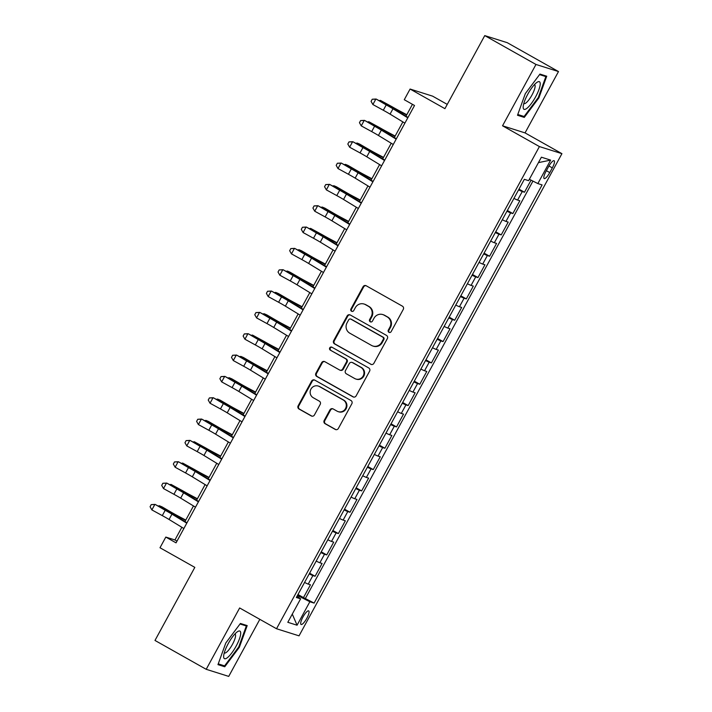 <?xml version="1.0" encoding="UTF-8"?>
<svg xmlns="http://www.w3.org/2000/svg" width="712" height="712" viewBox="0 0 712 712"><rect width="100%" height="100%" fill="white"/><g stroke="black" fill="none" stroke-linecap="round" stroke-linejoin="round"><path stroke-width="1.07" d="M388.939 332.317A1.673 1.611 -72.5 0 0 391.146 331.641L403.277 309.391A2.385 2.305 -72.5 0 0 402.413 306.169L366.208 285.77A2.385 2.305 -72.5 0 0 363.058 286.731L350.927 308.981A1.673 1.611 -72.5 0 0 351.835 311.375A1.673 1.611 -72.5 0 0 353.739 310.574L355.315 307.691A7.645 7.378 -72.5 0 1 365.398 304.611L368.416 306.311A7.645 7.378 -72.5 0 1 371.201 316.644L369.626 319.519A1.673 1.611 -72.5 0 0 370.534 321.913A1.673 1.611 -72.5 0 0 372.447 321.112L374.014 318.228A7.645 7.378 -72.5 0 1 384.106 315.149L387.123 316.849A7.645 7.378 -72.5 0 1 389.9 327.182L388.334 330.057A1.673 1.611 -72.5 0 0 388.939 332.317M389.553 332.513L389.553 332.513A1.673 1.611 -72.5 0 1 388.939 330.252L388.334 330.057M352.146 311.438L352.146 311.438A1.673 1.611 -72.5 0 1 351.532 309.177L350.927 308.981M370.845 321.975L370.845 321.975A1.673 1.611 -72.5 0 1 370.24 319.715L369.626 319.519M306.827 618.292A7.788 2.002 119.4 0 0 308.697 610.896A7.788 2.002 119.4 0 0 302.929 617.064A7.788 2.002 119.4 0 0 301.051 624.46A7.788 2.002 119.4 0 0 306.827 618.292M324.191 420.463A2.385 2.305 -72.5 0 0 325.064 423.685L335.219 429.407A2.385 2.305 -72.5 0 0 338.369 428.446L351.844 403.74A2.385 2.305 -72.5 0 0 350.972 400.509L314.775 380.119A2.385 2.305 -72.5 0 0 311.625 381.071L298.15 405.787A2.385 2.305 -72.5 0 0 299.013 409.017L311.286 415.924A2.385 2.305 -72.5 0 0 314.437 414.963L320.204 404.389A2.385 2.305 -72.5 0 0 319.332 401.159L313.253 397.732A6.39 6.168 -72.5 0 1 318.228 386.038A6.39 6.168 -72.5 0 1 319.359 386.527L343.193 399.957A6.39 6.168 -72.5 0 1 338.218 411.652A6.39 6.168 -72.5 0 1 337.079 411.162L333.109 408.919A2.385 2.305 -72.5 0 0 329.959 409.881L324.191 420.463L324.797 420.65A2.385 2.305 -72.5 0 0 325.669 423.88L335.824 429.603A2.385 2.305 -72.5 0 0 335.948 429.665M535.976 64.463L502.538 125.793L525.047 132.895L558.493 71.556L535.976 64.463L484.756 35.6L444.92 108.669L410.085 89.044L404.274 99.716L414.517 105.492L176.051 542.856L165.807 537.079L159.995 547.751L194.821 567.375L154.985 640.444L206.204 669.307L228.721 676.4L259.827 619.342M502.538 125.793L539.411 146.574L276.523 628.74L239.65 607.968L206.204 669.307M370.73 364.277A2.385 2.305 -72.5 0 0 373.88 363.316L387.355 338.609A2.385 2.305 -72.5 0 0 386.483 335.379L350.286 314.989A2.385 2.305 -72.5 0 0 347.127 315.95L333.661 340.656A2.385 2.305 -72.5 0 0 334.524 343.887L371.335 364.473A2.385 2.305 -72.5 0 0 371.459 364.535M369.599 371.175L356.125 395.881A2.385 2.305 -72.5 0 1 352.974 396.842L316.769 376.452A2.385 2.305 -72.5 0 1 315.906 373.222L321.673 362.648A2.385 2.305 -72.5 0 1 324.823 361.687L339.499 369.955A2.385 2.305 -72.5 0 0 342.659 368.994L346.477 361.981A2.385 2.305 -72.5 0 0 345.614 358.75L330.323 350.144A1.673 1.611 -72.5 0 1 331.632 347.082A1.673 1.611 -72.5 0 1 331.925 347.207L368.727 367.944A2.385 2.305 -72.5 0 1 369.599 371.175M484.756 35.6L507.273 42.693L558.493 71.556M297.981 594.502L303.472 597.599L310.45 584.801L308.234 584.098L312.88 575.563A9.737 0.507 -151.4 0 1 309.213 573.899M309.613 573.169L315.105 576.266L322.082 563.459L319.866 562.765L324.512 554.23A9.737 0.507 -151.4 0 1 320.845 552.565M321.237 551.836L326.737 554.933L333.714 542.126L331.498 541.432L336.144 532.896A9.737 0.507 -151.4 0 1 332.477 531.223M332.869 530.502L338.369 533.591L345.347 520.792L343.131 520.089L347.776 511.563A9.737 0.507 -151.4 0 1 344.11 509.89M344.501 509.16L350.001 512.257L356.979 499.459L354.763 498.756L359.409 490.221A9.737 0.507 -151.4 0 1 355.742 488.557M356.133 487.827L361.634 490.924L368.611 478.126L366.395 477.423L371.041 468.888A9.737 0.507 -151.4 0 1 367.374 467.223M367.766 466.493L373.266 469.591L380.244 456.793L378.028 456.089L382.673 447.554A9.737 0.507 -151.4 0 1 379.007 445.89M379.398 445.16L384.898 448.257L391.876 435.45L389.66 434.756L394.306 426.221A9.737 0.507 -151.4 0 1 390.639 424.548M391.03 423.827L396.531 426.915L403.508 414.117L401.292 413.414L405.938 404.888A9.737 0.507 -151.4 0 1 402.271 403.215M402.663 402.485L408.163 405.582L415.14 392.784L412.924 392.081L417.57 383.546A9.737 0.507 -151.4 0 1 413.903 381.881M414.295 381.151L419.795 384.249L426.773 371.45L424.557 370.747L429.202 362.212A9.737 0.507 -151.4 0 1 425.536 360.548M425.927 359.818L431.428 362.915L438.405 350.117L436.189 349.414L440.835 340.879A9.737 0.507 -151.4 0 1 437.168 339.215M437.56 338.485L443.06 341.582L450.037 328.775L447.821 328.081L452.467 319.546A9.737 0.507 -151.4 0 1 448.8 317.872M449.192 317.151L454.692 320.249L461.67 307.442L459.445 306.747L464.099 298.212A9.737 0.507 -151.4 0 1 460.433 296.539M460.824 295.809L466.324 298.907L473.302 286.108L471.077 285.405L475.732 276.87A9.737 0.507 -151.4 0 1 472.065 275.206M472.457 274.476L477.957 277.573L484.934 264.775L482.709 264.072L487.364 255.537A9.737 0.507 -151.4 0 1 483.697 253.873M484.089 253.143L489.589 256.24L496.567 243.442L494.342 242.739L498.996 234.203A9.737 0.507 -151.4 0 1 495.329 232.539M495.721 231.809L501.221 234.907L508.199 222.1L505.974 221.405L510.629 212.87A9.737 0.507 -151.4 0 1 506.962 211.206M507.353 210.476L512.854 213.573L519.831 200.766L517.606 200.072A9.737 0.507 -151.4 0 1 513.939 198.399M548.552 166.706L545.988 171.396A7.547 1.94 119.4 0 0 544.173 178.561A7.547 1.94 119.4 0 0 549.762 172.589L552.316 167.89A7.547 1.94 119.4 0 0 554.141 160.725A7.547 1.94 119.4 0 0 548.552 166.706M539.411 146.574L561.928 153.667L299.04 635.843L276.523 628.74M303.472 597.599L314.117 603.091L542.108 184.924L537.845 183.58L529.354 179.282M314.117 603.091L309.853 601.747L297.064 625.216L287.808 622.297L300.606 598.837L296.352 597.493L524.335 179.326L528.598 180.67L541.396 157.201L550.643 160.111L537.845 183.58M518.986 189.134L524.486 192.231L522.261 191.537A9.737 0.507 -151.4 0 1 518.594 189.864M512.854 213.573L510.629 212.87M501.221 234.907L498.996 234.203M489.589 256.24L487.364 255.537M477.957 277.573L475.732 276.87M466.324 298.907L464.099 298.212M454.692 320.249L452.467 319.546M443.06 341.582L440.835 340.879M431.428 362.915L429.202 362.212M419.795 384.249L417.57 383.546M408.163 405.582L405.938 404.888M396.531 426.915L394.306 426.221M384.898 448.257L382.673 447.554M373.266 469.591L371.041 468.888M361.634 490.924L359.409 490.221M350.001 512.257L347.776 511.563M338.369 533.591L336.144 532.896M326.737 554.933L324.512 554.23M315.105 576.266L312.88 575.563M305.51 598.24L532.941 181.097M524.486 192.231L531.072 180.154M298.613 597.493L299.227 596.362L297.491 595.383M447.252 104.397L432.602 96.147L410.085 89.044M525.047 132.895L561.928 153.667M181.845 527.281L174.938 539.963L165.807 537.079M412.453 104.326L405.974 116.207M402.858 121.921L394.341 137.541M391.226 143.254L382.709 158.874M379.594 164.588L371.077 180.207M367.962 185.921L359.444 201.549M356.329 207.254L347.812 222.883M344.697 228.597L336.18 244.216M333.065 249.93L324.547 265.549M321.432 271.263L312.915 286.883M309.8 292.596L301.283 308.225M298.168 313.93L289.651 329.558M286.536 335.272L278.018 350.891M274.903 356.605L266.386 372.225M263.271 377.938L254.754 393.558M251.639 399.272L243.121 414.891M240.006 420.605L231.489 436.233M228.374 441.947L219.857 457.567M216.742 463.281L208.224 478.9M205.109 484.614L196.592 500.233M193.477 505.947L184.96 521.567M177.003 541.12L174.938 539.963M502.307 219.732A9.737 0.507 28.6 0 0 505.974 221.405M490.675 241.074A9.737 0.507 28.6 0 0 494.342 242.739M479.043 262.408A9.737 0.507 28.6 0 0 482.709 264.072M467.41 283.741A9.737 0.507 28.6 0 0 471.077 285.405M455.778 305.074A9.737 0.507 28.6 0 0 459.445 306.747M444.146 326.408A9.737 0.507 28.6 0 0 447.821 328.081M432.513 347.75A9.737 0.507 28.6 0 0 436.189 349.414M420.881 369.083A9.737 0.507 28.6 0 0 424.557 370.747M409.249 390.416A9.737 0.507 28.6 0 0 412.924 392.081M397.616 411.75A9.737 0.507 28.6 0 0 401.292 413.414M385.984 433.083A9.737 0.507 28.6 0 0 389.66 434.756M374.352 454.416A9.737 0.507 28.6 0 0 378.028 456.089M362.72 475.758A9.737 0.507 28.6 0 0 366.395 477.423M351.087 497.092A9.737 0.507 28.6 0 0 354.763 498.756M339.455 518.425A9.737 0.507 28.6 0 0 343.131 520.089M327.823 539.758A9.737 0.507 28.6 0 0 331.498 541.432M316.19 561.092A9.737 0.507 28.6 0 0 319.866 562.765M300.606 598.837L296.948 596.389M304.558 582.434A9.737 0.507 28.6 0 0 308.234 584.098M299.227 596.362L309.853 601.747M538.432 162.63L550.643 160.111M297.064 625.216L292.285 614.091M525.331 93.601L517.499 115.264L524.281 117.4L538.895 97.882L546.727 76.22L539.945 74.084L525.331 93.601M224.752 666.77L239.365 647.253L247.197 625.599L240.416 623.463L225.802 642.981L217.97 664.634L224.752 666.77L221.316 664.839M538.29 97.535L538.895 97.882M520.846 115.469L524.281 117.4M238.76 646.914L239.365 647.253M388.939 330.252L390.514 327.369A7.645 7.378 -72.5 0 0 387.728 317.045L387.123 316.849M382.745 314.562L383.359 314.757A7.645 7.378 -72.5 0 1 384.711 315.345L387.728 317.045M364.046 304.024L364.651 304.22A7.645 7.378 -72.5 0 1 366.012 304.807L369.03 306.507A7.645 7.378 -72.5 0 1 371.806 316.831L370.24 319.715M366.084 285.708A2.385 2.305 -72.5 0 0 363.663 286.927L351.532 309.177M350.153 314.918A2.385 2.305 -72.5 0 0 347.741 316.137L334.266 340.852A2.385 2.305 -72.5 0 0 335.138 344.074L371.335 364.473M383.279 339.321A1.673 1.611 -72.5 0 0 382.673 337.07L350.9 319.163A1.673 1.611 -72.5 0 0 348.693 319.839L347.038 322.874A7.645 7.378 -72.5 0 0 349.815 333.198L371.539 345.436A7.645 7.378 -72.5 0 0 381.623 342.365L383.279 339.321L383.893 339.517A1.673 1.611 -72.5 0 0 383.279 337.257L382.673 337.07M350.598 319.038L351.212 319.225A1.673 1.611 -72.5 0 1 351.505 319.359L383.279 337.257M372.892 346.023L373.497 346.219A7.645 7.378 -72.5 0 0 382.237 342.552L381.623 342.365M383.893 339.517L382.237 342.552M324.699 361.616A2.385 2.305 -72.5 0 0 322.278 362.835L316.511 373.417A2.385 2.305 -72.5 0 0 317.383 376.639L353.579 397.038A2.385 2.305 -72.5 0 0 353.704 397.1M339.927 370.142L340.532 370.329A2.385 2.305 -72.5 0 0 343.264 369.19L347.091 362.177A2.385 2.305 -72.5 0 0 346.219 358.946L330.323 350.144M331.925 347.207A1.673 1.611 -72.5 0 0 330.938 350.331M354.736 378.544A6.39 6.168 -72.5 0 0 363.449 375.393A6.39 6.168 -72.5 0 0 360.842 367.339L352.449 362.604A2.385 2.305 -72.5 0 0 349.298 363.565L345.471 370.578A2.385 2.305 -72.5 0 0 346.344 373.809L354.736 378.544M355.867 379.033L356.481 379.22A6.39 6.168 -72.5 0 0 361.456 367.526L360.842 367.339M352.022 362.426L352.636 362.613A2.385 2.305 -72.5 0 1 353.054 362.8L361.456 367.526M332.985 408.857A2.385 2.305 -72.5 0 0 330.564 410.076L324.797 420.65M338.218 411.652L338.823 411.848A6.39 6.168 -72.5 0 0 343.798 400.153L343.193 399.957M318.228 386.038L318.834 386.233A6.39 6.168 -72.5 0 1 319.964 386.723L343.798 400.153M314.651 380.048A2.385 2.305 -72.5 0 0 312.23 381.267L298.755 405.982A2.385 2.305 -72.5 0 0 299.627 409.204L311.892 416.12A2.385 2.305 -72.5 0 0 312.016 416.182M520.561 186.25L524.068 179.825M406.783 114.721L399.45 110.832A12.166 0.632 -151.4 0 1 392.143 106.782L380.422 100.383L389.526 105.679A18.254 0.952 28.6 0 0 400.473 111.748L406.632 115.006M379.104 100.659L380.422 100.383L380.003 101.149M404.888 123.149L390.06 114.125A12.166 0.632 28.6 0 0 383.305 110.253L372.883 104.539L375.785 99.208L372.243 99.235L376.132 99.03L386.563 104.744A18.254 0.952 -151.4 0 1 396.7 110.556L408.003 117.435M407.789 117.818L392.971 108.794A12.166 0.632 28.6 0 0 386.216 104.913L376.132 99.03M372.883 104.539L371.085 101.371L372.243 99.235M535.655 96.761A15.815 4.067 119.4 0 0 536.964 82.361A15.815 4.067 119.4 0 0 527.752 94.26A15.815 4.067 119.4 0 0 523.178 106.827A15.815 4.067 119.4 0 0 527.102 108.171A15.815 4.067 119.4 0 0 535.655 96.761M523.818 103.471A10.831 2.786 119.4 0 0 523.961 103.578A10.831 2.786 119.4 0 0 531.989 94.999A10.831 2.786 119.4 0 0 534.596 84.71A10.831 2.786 119.4 0 0 534.418 84.639M539.554 74.609L545.864 76.593L538.272 97.58L524.112 116.492L517.775 114.499M543.256 75.125L545.864 76.593M240.701 633.502A15.815 4.067 119.4 0 0 237.434 631.731A15.815 4.067 119.4 0 0 228.632 642.892A15.815 4.067 119.4 0 0 223.648 656.197A15.815 4.067 119.4 0 0 223.648 656.268A15.815 4.067 119.4 0 0 231.818 652.895A15.815 4.067 119.4 0 0 240.701 633.502M224.289 652.842A10.831 2.786 119.4 0 0 224.431 652.957A10.831 2.786 119.4 0 0 230.866 647.039A10.831 2.786 119.4 0 0 235.583 635.727A10.831 2.786 119.4 0 0 235.067 634.089A10.831 2.786 119.4 0 0 234.889 634.018M240.024 623.988L246.334 625.973L238.743 646.959L224.583 665.871L218.246 663.869M243.727 624.504L246.334 625.973M508.929 207.584L512.435 201.158M395.151 136.054L387.817 132.165A12.166 0.632 -151.4 0 1 380.511 128.115L368.789 121.716L377.894 127.012A18.254 0.952 28.6 0 0 388.841 133.082L395 136.339M367.472 121.992L368.789 121.716L368.371 122.482M497.296 228.917L500.803 222.491M383.519 157.388L376.185 153.498A12.166 0.632 -151.4 0 1 368.878 149.458L359.783 144.162L357.157 143.05L366.262 148.345A18.254 0.952 28.6 0 0 377.209 154.415L383.368 157.672M355.84 143.326L357.157 143.05L356.739 143.824M485.664 250.25L489.171 243.824M371.887 178.721L364.553 174.832A12.166 0.632 -151.4 0 1 357.246 170.791L348.15 165.495L345.525 164.392L354.629 169.679A18.254 0.952 28.6 0 0 365.576 175.748L371.735 179.015M344.207 164.668L345.525 164.392L345.106 165.157M474.032 271.583L477.538 265.158M360.254 200.063L352.921 196.174A12.166 0.632 -151.4 0 1 345.614 192.124L336.518 186.829L333.892 185.725L342.997 191.012A18.254 0.952 28.6 0 0 353.944 197.082L360.103 200.348M332.575 186.001L333.892 185.725L333.474 186.491M393.255 144.483L378.428 135.458A12.166 0.632 28.6 0 0 371.673 131.587L361.251 125.873L364.152 120.542L360.61 120.568L364.5 120.364L374.93 126.077A18.254 0.952 -151.4 0 1 385.067 131.889L396.37 138.778M396.157 139.151L381.338 130.127A12.166 0.632 28.6 0 0 374.583 126.246L364.5 120.364M361.251 125.873L359.453 122.704L360.61 120.568M381.623 165.825L366.796 156.791A12.166 0.632 28.6 0 0 360.041 152.92L349.619 147.206L352.52 141.875L348.987 141.902L352.867 141.706L363.298 147.411A18.254 0.952 -151.4 0 1 373.435 153.222L384.738 160.111M384.524 160.485L369.706 151.46A12.166 0.632 28.6 0 0 362.951 147.589L352.867 141.706M349.619 147.206L347.821 144.038L348.987 141.902M369.991 187.158L355.172 178.125A12.166 0.632 28.6 0 0 348.408 174.253L337.986 168.548L340.888 163.208L337.355 163.244L341.235 163.039L351.666 168.744A18.254 0.952 -151.4 0 1 361.803 174.556L373.106 181.444M372.892 181.818L358.074 172.793A12.166 0.632 28.6 0 0 351.319 168.922L341.235 163.039M337.986 168.548L336.189 165.371L337.355 163.244M358.358 208.491L343.54 199.467A12.166 0.632 28.6 0 0 336.776 195.586L326.354 189.881L329.255 184.541L325.722 184.577L329.603 184.372L340.033 190.077A18.254 0.952 -151.4 0 1 350.171 195.898L361.474 202.778M361.26 203.16L346.441 194.127A12.166 0.632 28.6 0 0 339.686 190.255L329.603 184.372M326.354 189.881L324.556 186.704L325.722 184.577M462.399 292.926L465.906 286.491M348.622 221.396L341.288 217.507A12.166 0.632 -151.4 0 1 333.981 213.458L324.886 208.162L322.26 207.059L331.365 212.354A18.254 0.952 28.6 0 0 342.312 218.424L348.471 221.681M320.943 207.334L322.26 207.059L321.842 207.824M346.726 229.825L331.908 220.8A12.166 0.632 28.6 0 0 325.144 216.92L314.722 211.215L317.623 205.884L314.09 205.91L317.97 205.706L328.401 211.419A18.254 0.952 -151.4 0 1 338.538 217.231L349.841 224.111M349.628 224.494L334.809 215.469A12.166 0.632 28.6 0 0 328.054 211.589L317.97 205.706M314.722 211.215L312.924 208.046L314.09 205.91M450.767 314.259L454.274 307.833M336.99 242.73L329.656 238.84A12.166 0.632 -151.4 0 1 322.358 234.791L310.628 228.392L319.733 233.687A18.254 0.952 28.6 0 0 330.688 239.757L336.838 243.015M309.311 228.668L310.628 228.392L310.209 229.157M335.094 251.158L320.275 242.133A12.166 0.632 28.6 0 0 313.511 238.262L303.089 232.548L305.991 227.217L302.458 227.244L306.338 227.039L316.769 232.753A18.254 0.952 -151.4 0 1 326.906 238.565L338.209 245.444M337.995 245.827L323.177 236.802A12.166 0.632 28.6 0 0 316.422 232.922L306.338 227.039M303.089 232.548L301.292 229.38L302.458 227.244M439.135 335.592L442.642 329.167M325.357 264.063L318.024 260.174A12.166 0.632 -151.4 0 1 310.726 256.133L301.621 250.838L298.995 249.725L308.1 255.021A18.254 0.952 28.6 0 0 319.056 261.09L325.206 264.348M297.678 250.001L298.995 249.725L298.577 250.499M323.462 272.5L308.643 263.467A12.166 0.632 28.6 0 0 301.879 259.595L291.457 253.881L294.359 248.55L290.825 248.577L294.706 248.372L305.137 254.086A18.254 0.952 -151.4 0 1 315.274 259.898L326.577 266.786M326.363 267.16L311.545 258.136A12.166 0.632 28.6 0 0 304.789 254.264L294.706 248.372M291.457 253.881L289.659 250.713L290.825 248.577M427.503 356.926L431.009 350.5M313.725 285.396L306.391 281.507A12.166 0.632 -151.4 0 1 299.093 277.466L289.989 272.171L287.363 271.058L296.468 276.354A18.254 0.952 28.6 0 0 307.424 282.424L313.574 285.69M286.046 271.334L287.363 271.058L286.945 271.833M311.829 293.833L297.011 284.8A12.166 0.632 28.6 0 0 290.247 280.928L279.825 275.215L282.726 269.884L279.193 269.91L283.073 269.714L293.504 275.419A18.254 0.952 -151.4 0 1 303.641 281.231L314.944 288.12M314.731 288.493L299.912 279.469A12.166 0.632 28.6 0 0 293.157 275.597L283.073 269.714M279.825 275.215L278.027 272.046L279.193 269.91M415.87 378.259L419.377 371.833M302.093 306.738L294.759 302.849A12.166 0.632 -151.4 0 1 287.461 298.8L278.356 293.504L275.731 292.401L284.836 297.687A18.254 0.952 28.6 0 0 295.792 303.757L301.941 307.023M274.414 292.677L275.731 292.401L275.313 293.166M300.197 315.167L285.378 306.142A12.166 0.632 28.6 0 0 278.615 302.262L268.193 296.557L271.103 291.217L267.561 291.252L271.441 291.048L281.872 296.753A18.254 0.952 -151.4 0 1 292.009 302.573L303.312 309.453M303.098 309.836L288.28 300.802A12.166 0.632 28.6 0 0 281.525 296.931L271.441 291.048M268.193 296.557L266.395 293.38L267.561 291.252M404.238 399.601L407.745 393.166M290.46 328.072L283.127 324.183A12.166 0.632 -151.4 0 1 275.829 320.133L266.724 314.837L264.099 313.734L273.203 319.029A18.254 0.952 28.6 0 0 284.159 325.099L290.309 328.357M262.781 314.01L264.099 313.734L263.68 314.499M288.565 336.5L273.746 327.476A12.166 0.632 28.6 0 0 266.982 323.595L256.56 317.89L259.471 312.559L255.928 312.586L259.809 312.381L270.24 318.095A18.254 0.952 -151.4 0 1 280.377 323.907L291.68 330.786M291.466 331.169L276.648 322.144A12.166 0.632 28.6 0 0 269.892 318.264L259.809 312.381M256.56 317.89L254.763 314.722L255.928 312.586M392.606 420.934L396.112 414.509M278.828 349.405L271.495 345.516A12.166 0.632 -151.4 0 1 264.197 341.466L252.466 335.067L261.571 340.363A18.254 0.952 28.6 0 0 272.527 346.433L278.677 349.69M251.149 335.343L252.466 335.067L252.048 335.833M276.932 357.833L262.114 348.809A12.166 0.632 28.6 0 0 255.35 344.937L244.928 339.224L247.838 333.892L244.296 333.919L248.177 333.714L258.607 339.428A18.254 0.952 -151.4 0 1 268.744 345.24L280.047 352.12M279.834 352.502L265.015 343.478A12.166 0.632 28.6 0 0 258.26 339.597L248.177 333.714M244.928 339.224L243.13 336.055L244.296 333.919M380.982 442.268L384.48 435.842M267.196 370.738L259.862 366.849A12.166 0.632 -151.4 0 1 252.564 362.808L243.46 357.513L240.834 356.401L249.939 361.696A18.254 0.952 28.6 0 0 260.895 367.766L267.045 371.023M239.517 356.676L240.834 356.401L240.416 357.175M265.3 379.167L250.482 370.142A12.166 0.632 28.6 0 0 243.718 366.271L233.296 360.557L236.206 355.226L232.664 355.252L236.544 355.048L246.975 360.762A18.254 0.952 -151.4 0 1 257.112 366.573L268.415 373.462M268.202 373.836L253.383 364.811A12.166 0.632 28.6 0 0 246.628 360.931L236.544 355.048M233.296 360.557L231.498 357.388L232.664 355.252M369.35 463.601L372.848 457.175M255.563 392.072L248.23 388.182A12.166 0.632 -151.4 0 1 240.932 384.142L231.827 378.846L229.202 377.734L238.306 383.029A18.254 0.952 28.6 0 0 249.262 389.099L255.412 392.357M227.885 378.01L229.202 377.734L228.783 378.508M253.668 400.509L238.849 391.475A12.166 0.632 28.6 0 0 232.085 387.604L221.663 381.89L224.574 376.559L221.031 376.586L224.912 376.39L235.343 382.095A18.254 0.952 -151.4 0 1 245.48 387.907L256.783 394.795M256.569 395.169L241.751 386.144A12.166 0.632 28.6 0 0 234.996 382.273L224.912 376.39M221.663 381.89L219.866 378.722L221.031 376.586M357.718 484.934L361.215 478.508M243.931 413.414L236.598 409.525A12.166 0.632 -151.4 0 1 229.3 405.475L220.195 400.18L217.569 399.076L226.674 404.363A18.254 0.952 28.6 0 0 237.63 410.432L243.78 413.699M216.252 399.352L217.569 399.076L217.151 399.841M242.035 421.842L227.217 412.818A12.166 0.632 28.6 0 0 220.453 408.937L210.031 403.232L212.941 397.892L209.399 397.928L213.28 397.723L223.71 403.428A18.254 0.952 -151.4 0 1 233.847 409.24L245.15 416.128M244.937 416.511L230.118 407.478A12.166 0.632 28.6 0 0 223.363 403.606L213.28 397.723M210.031 403.232L208.233 400.055L209.399 397.928M346.085 506.277L349.583 499.842M232.299 434.747L224.965 430.858A12.166 0.632 -151.4 0 1 217.667 426.808L208.563 421.513L205.937 420.409L215.042 425.705A18.254 0.952 28.6 0 0 225.998 431.766L232.148 435.032M204.62 420.685L205.937 420.409L205.519 421.175M230.403 443.175L215.585 434.151A12.166 0.632 28.6 0 0 208.821 430.27L198.399 424.566L201.309 419.226L197.767 419.261L201.647 419.057L212.078 424.77A18.254 0.952 -151.4 0 1 222.215 430.582L233.518 437.462M233.305 437.844L218.486 428.811A12.166 0.632 28.6 0 0 211.731 424.939L201.647 419.057M198.399 424.566L196.601 421.397L197.767 419.261M334.453 527.61L337.951 521.184M220.667 456.081L213.333 452.191A12.166 0.632 -151.4 0 1 206.035 448.142L194.305 441.743L203.41 447.038A18.254 0.952 28.6 0 0 214.365 453.108L220.515 456.365M192.988 442.018L194.305 441.743L193.886 442.508M218.771 464.509L203.952 455.484A12.166 0.632 28.6 0 0 197.188 451.613L186.767 445.899L189.677 440.568L186.135 440.595L190.015 440.39L200.446 446.104A18.254 0.952 -151.4 0 1 210.583 451.915L221.886 458.795M221.672 459.178L206.854 450.153A12.166 0.632 28.6 0 0 200.099 446.273L190.015 440.39M186.767 445.899L184.969 442.731L186.135 440.595M322.821 548.943L326.318 542.517M209.034 477.414L201.701 473.524A12.166 0.632 -151.4 0 1 194.403 469.475L182.673 463.076L191.777 468.371A18.254 0.952 28.6 0 0 202.733 474.441L208.883 477.699M181.355 463.352L182.673 463.076L182.254 463.841M207.139 485.842L192.32 476.817A12.166 0.632 28.6 0 0 185.556 472.946L175.134 467.232L178.044 461.901L174.502 461.928L178.383 461.723L188.814 467.437A18.254 0.952 -151.4 0 1 198.951 473.249L210.254 480.137M210.049 480.511L195.221 471.486A12.166 0.632 28.6 0 0 188.466 467.606L178.383 461.723M175.134 467.232L173.336 464.064L174.502 461.928M311.188 570.276L314.686 563.851M197.402 498.747L190.068 494.858A12.166 0.632 -151.4 0 1 182.77 490.817L171.04 484.409L180.145 489.705A18.254 0.952 28.6 0 0 191.101 495.774L197.251 499.032M169.723 484.685L171.04 484.409L170.622 485.183M195.506 507.184L180.688 498.151A12.166 0.632 28.6 0 0 173.924 494.279L163.502 488.566L166.412 483.234L162.87 483.261L166.75 483.065L177.181 488.77A18.254 0.952 -151.4 0 1 187.318 494.582L198.621 501.471M198.417 501.844L183.589 492.82A12.166 0.632 28.6 0 0 176.834 488.948L166.75 483.065M163.502 488.566L161.704 485.397L162.87 483.261M299.556 591.61L303.054 585.184M185.77 520.08L178.436 516.191A12.166 0.632 -151.4 0 1 171.138 512.151L162.033 506.855L159.408 505.751L168.513 511.038A18.254 0.952 28.6 0 0 179.469 517.108L185.618 520.374M158.091 506.027L159.408 505.751L158.99 506.517M183.874 528.518L169.055 519.484A12.166 0.632 28.6 0 0 162.291 515.613L151.87 509.908L154.78 504.568L151.238 504.603L155.118 504.399L165.549 510.103A18.254 0.952 -151.4 0 1 175.686 515.915L186.989 522.804M186.784 523.178L171.957 514.153A12.166 0.632 28.6 0 0 165.202 510.282L155.118 504.399M151.87 509.908L150.072 506.73L151.238 504.603M517.606 200.072L522.261 191.537M548.952 165.994L552.316 167.89M546.38 170.684L549.762 172.589M390.514 327.369L389.9 327.182M384.711 315.345L384.106 315.149M371.806 316.831L371.201 316.644M369.03 306.507L368.416 306.311M366.012 304.807L365.398 304.611M363.663 286.927L363.058 286.731M335.138 344.074L334.524 343.887M334.266 340.852L333.661 340.656M347.741 316.137L347.127 315.95M351.505 319.359L350.9 319.163M353.579 397.038L352.974 396.842M317.383 376.639L316.769 376.452M316.511 373.417L315.906 373.222M322.278 362.835L321.673 362.648M343.264 369.19L342.659 368.994M347.091 362.177L346.477 361.981M346.219 358.946L345.614 358.75M353.054 362.8L352.449 362.604M330.564 410.076L329.959 409.881M319.964 386.723L319.359 386.527M311.892 416.12L311.286 415.924M299.627 409.204L299.013 409.017M298.755 405.982L298.15 405.787M312.23 381.267L311.625 381.071M335.824 429.603L335.219 429.407M325.669 423.88L325.064 423.685M389.526 105.679L389.233 106.221M400.473 111.748L400.019 112.576M390.06 114.125L392.971 108.794M383.305 110.253L386.216 104.913M377.894 127.012L377.6 127.555M388.841 133.082L388.387 133.918M366.262 148.345L365.968 148.888M377.209 154.415L376.755 155.252M354.629 169.679L354.336 170.221M365.576 175.748L365.123 176.585M342.997 191.012L342.703 191.564M353.944 197.082L353.49 197.918M378.428 135.458L381.338 130.127M371.673 131.587L374.583 126.246M366.796 156.791L369.706 151.46M360.041 152.92L362.951 147.589M355.172 178.125L358.074 172.793M348.408 174.253L351.319 168.922M343.54 199.467L346.441 194.127M336.776 195.586L339.686 190.255M331.365 212.354L331.071 212.897M342.312 218.424L341.858 219.251M331.908 220.8L334.809 215.469M325.144 216.92L328.054 211.589M319.733 233.687L319.439 234.23M330.688 239.757L330.226 240.594M320.275 242.133L323.177 236.802M313.511 238.262L316.422 232.922M308.1 255.021L307.807 255.563M319.056 261.09L318.593 261.927M308.643 263.467L311.545 258.136M301.879 259.595L304.789 254.264M296.468 276.354L296.174 276.897M307.424 282.424L306.961 283.26M297.011 284.8L299.912 279.469M290.247 280.928L293.157 275.597M284.836 297.687L284.542 298.23M295.792 303.757L295.329 304.594M285.378 306.142L288.28 300.802M278.615 302.262L281.525 296.931M273.203 319.029L272.91 319.572M284.159 325.099L283.696 325.927M273.746 327.476L276.648 322.144M266.982 323.595L269.892 318.264M261.571 340.363L261.277 340.906M272.527 346.433L272.064 347.26M262.114 348.809L265.015 343.478M255.35 344.937L258.26 339.597M249.939 361.696L249.645 362.239M260.895 367.766L260.432 368.602M250.482 370.142L253.383 364.811M243.718 366.271L246.628 360.931M238.306 383.029L238.013 383.572M249.262 389.099L248.8 389.936M238.849 391.475L241.751 386.144M232.085 387.604L234.996 382.273M226.674 404.363L226.38 404.906M237.63 410.432L237.167 411.269M227.217 412.818L230.118 407.478M220.453 408.937L223.363 403.606M215.042 425.705L214.748 426.248M225.998 431.766L225.535 432.602M215.585 434.151L218.486 428.811M208.821 430.27L211.731 424.939M203.41 447.038L203.116 447.581M214.365 453.108L213.903 453.936M203.952 455.484L206.854 450.153M197.188 451.613L200.099 446.273M191.777 468.371L191.484 468.914M202.733 474.441L202.279 475.278M192.32 476.817L195.221 471.486M185.556 472.946L188.466 467.606M180.145 489.705L179.851 490.248M191.101 495.774L190.647 496.611M180.688 498.151L183.589 492.82M173.924 494.279L176.834 488.948M168.513 511.038L168.219 511.581M179.469 517.108L179.015 517.944M169.055 519.484L171.957 514.153M162.291 515.613L165.202 510.282"/></g></svg>
